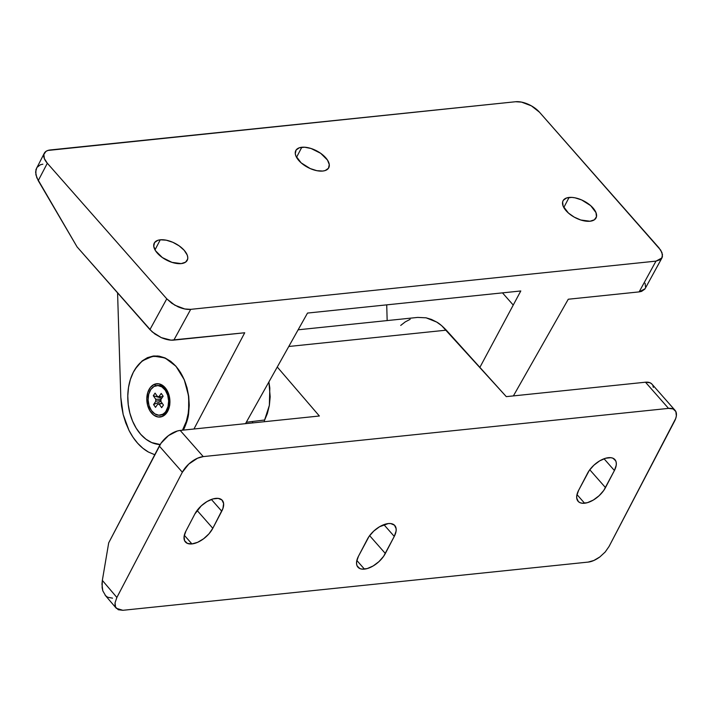 <?xml version="1.0" encoding="UTF-8"?>
<svg xmlns="http://www.w3.org/2000/svg" width="712" height="712" viewBox="0 0 712 712"><rect width="100%" height="100%" fill="white"/><g stroke="black" fill="none" stroke-linecap="round" stroke-linejoin="round"><path stroke-width="1.07" d="M364.455 569.119A18.601 9.728 -41.4 0 1 357.94 567.179A18.601 9.728 -41.4 0 1 358.447 556.277L356.623 561.617L356.578 563.948L357.13 565.933L359.872 568.568L361.972 569.119L367.223 568.577L373.177 565.942L378.944 561.635L383.635 556.294L394.27 536.412L396.095 531.072L396.139 528.74L394.484 525.198L390.746 523.578L388.262 523.578L379.541 526.747L373.773 531.063L369.083 536.394L358.447 556.277L367.374 539.198A18.601 9.728 -41.4 0 1 381.392 525.741A18.601 9.728 -41.4 0 1 394.786 525.509A18.601 9.728 -41.4 0 1 394.27 536.412L383.901 524.646L394.27 536.412L385.343 553.491A18.601 9.728 -41.4 0 1 364.455 569.119L356.837 560.469L364.455 569.119M191.929 543.923A18.601 9.728 -41.4 0 1 185.414 541.983A18.601 9.728 -41.4 0 1 185.921 531.081L184.096 536.421L184.604 540.737L187.354 543.372L191.929 543.923L197.642 542.304L203.614 538.77L208.945 533.849L212.817 528.295L222.936 508.466L223.613 503.544L221.957 500.002L218.219 498.382L212.977 498.925L207.014 501.551L201.256 505.858L194.848 514.002L185.921 531.081L194.848 514.002A18.601 9.728 -41.4 0 1 208.865 500.545A18.601 9.728 -41.4 0 1 222.26 500.313A18.601 9.728 -41.4 0 1 221.744 511.216L211.375 499.441L221.744 511.216L212.817 528.295A18.601 9.728 -41.4 0 1 191.929 543.923L184.31 535.273L191.929 543.923M584.596 503.233A18.601 9.728 -41.4 0 1 578.082 501.293A18.601 9.728 -41.4 0 1 578.589 490.39L576.764 495.73L576.72 498.062L578.384 501.604L580.022 502.681L582.122 503.233L587.364 502.69L593.327 500.055L599.086 495.748L603.776 490.408L614.412 470.525L616.236 465.185L616.281 462.853L615.738 460.869L612.987 458.234L610.887 457.691L605.645 458.234L599.682 460.86L593.924 465.176L589.233 470.507L578.589 490.39L587.516 473.311A18.601 9.728 -41.4 0 1 601.533 459.854A18.601 9.728 -41.4 0 1 614.928 459.623A18.601 9.728 -41.4 0 1 614.412 470.525L604.043 458.759L614.412 470.525L605.485 487.604A18.601 9.728 -41.4 0 1 584.596 503.233L576.978 494.582L584.596 503.233M264.375 420.685L269.358 405.368L267.401 413.441L264.375 420.685M269.821 388.013L269.358 405.368L270.177 396.789L268.913 382.068L269.821 388.013M319.368 416.004L277.333 367.089L319.368 416.004L180.189 430.431L319.368 416.004M400.714 325.428L405.262 321.886L410.183 319.314M417.65 317.418L426.096 317.819L431.463 319.43L436.687 322.064L441.663 325.66L506.294 396.637L645.472 382.21L668.524 408.385L203.24 456.597L180.189 430.431L177.422 430.974L168.504 435.584L161.01 443.247L108.705 542.829L102.341 580.396L102.119 587.623L102.795 590.809L105.616 595.704L107.637 597.234L112.541 598.16M105.616 595.704L102.795 590.809L101.958 584.107L102.341 580.396L116.875 597.466L102.341 580.396L108.705 542.829L159.301 446.05L182.352 472.225L116.875 597.466L115.05 602.806L115.558 607.122L116.314 608.306L122.882 610.3L588.165 562.088L122.882 610.3L118.308 609.757L115.558 607.122L115.015 605.138L115.05 602.806L116.875 597.466L182.352 472.225L188.751 464.082L197.527 458.217L203.24 456.597L668.524 408.385L673.107 408.937L675.857 411.563L676.356 415.879L675.724 418.469L609.063 546.46L605.191 552.014L599.86 556.935L593.879 560.469L588.165 562.088C591.672 561.741 595.57 560.024 599.86 556.935L605.191 552.014L609.063 546.46L674.531 421.219A18.601 9.728 -41.4 0 0 675.038 410.317A18.601 9.728 -41.4 0 0 668.524 408.385L645.472 382.21L650.056 382.762L652.014 384.177M298.319 329.781L417.739 317.41L426.096 317.819L436.687 322.064C439.046 323.284 442.25 325.98 446.299 330.163L288.938 346.468L446.299 330.163L506.294 396.637L645.472 382.21A18.601 9.728 138.6 0 1 651.987 384.151L675.038 410.317M652.806 385.397L653.349 387.381M589.767 469.76L605.485 487.604L589.767 469.76M197.099 510.451L212.817 528.295L197.099 510.451M369.626 535.647L385.343 553.491L369.626 535.647M159.301 446.05L182.352 472.225A18.601 9.728 -41.4 0 1 203.24 456.597L180.189 430.431A18.601 9.728 138.6 0 0 159.301 446.05M246.308 422.252L264.722 420L246.308 422.252M252.52 422.082L252.84 422.901M160.262 239.81A18.601 9.381 -152.4 0 1 180.136 246.575A18.601 9.381 -152.4 0 1 187.229 260.316A18.601 9.381 -152.4 0 1 181.222 263.6L185.574 262.158L187.665 259.123L187.745 257.148L187.176 254.967L184.194 250.304L179.157 245.863L172.847 242.303L166.208 240.175L160.262 239.81L157.841 240.309L154.557 242.587L153.739 246.254L155.51 250.749L162.327 257.539L171.984 262.363L181.222 263.6A18.601 9.381 -152.4 0 1 161.357 256.827A18.601 9.381 -152.4 0 1 154.264 243.086A18.601 9.381 -152.4 0 1 160.262 239.81L154.994 249.885L160.262 239.81M569.075 197.446A18.601 9.381 -152.4 0 1 588.94 204.219A18.601 9.381 -152.4 0 1 596.033 217.961A18.601 9.381 -152.4 0 1 590.026 221.236L594.378 219.794L596.469 216.768L595.98 212.603L590.693 205.652L581.651 199.947L575.011 197.82L571.896 197.402L566.645 197.945L563.37 200.223L562.631 201.914L563.112 206.08L568.407 213.03L574.192 217.107L580.787 220.008L590.026 221.236A18.601 9.381 -152.4 0 1 570.161 214.463A18.601 9.381 -152.4 0 1 563.067 200.722A18.601 9.381 -152.4 0 1 569.075 197.446L563.806 207.521L569.075 197.446M301.799 147.259A18.601 9.381 -152.4 0 1 321.673 154.032A18.601 9.381 -152.4 0 1 328.766 167.774A18.601 9.381 -152.4 0 1 322.758 171.049L325.179 170.551L328.463 168.272L329.282 164.606L327.511 160.102L320.694 153.311L311.037 148.488L304.629 147.215L299.378 147.758L296.094 150.036L295.275 153.703L295.845 155.883L301.132 162.843L310.183 168.548L316.813 170.675L322.758 171.049A18.601 9.381 -152.4 0 1 302.885 164.276A18.601 9.381 -152.4 0 1 295.8 150.535A18.601 9.381 -152.4 0 1 301.799 147.259L296.53 157.334L301.799 147.259M188.609 413.672C188.271 417.597 186.722 422.67 183.963 428.882L186.82 421.682L188.609 413.672L189.25 405.137L188.716 396.424L188.609 413.672M184.275 379.772L188.716 396.424L187.042 387.853L184.275 379.772L180.536 372.474L175.962 366.253L184.275 379.772M135.289 368.878L142.142 360.922L153.151 356.053L165.033 357.922L175.962 366.253L170.72 361.34L165.033 357.922L159.096 356.133L153.703 355.982M120.809 397.349L117.578 292.881L120.809 397.349L121.538 406.018L123.176 414.544L120.809 397.349M42.862 164.187L40.406 164.748L36.873 167.498L35.6 172.037L36.775 177.671L77.065 246.886L152.226 331.899L161.277 337.613L171.031 340.149L244.723 332.762L193.949 429.007L244.723 332.762L173.853 340.105L190.7 309.346L655.983 261.126L639.136 291.893L568.265 299.236L513.397 395.899L568.265 299.236L639.136 291.893L645.099 288.698L661.946 257.931L655.983 261.126L190.7 309.346L184.755 308.972L174.858 305.217L166.777 298.835L47.33 163.244L44.34 158.58L43.859 154.424L45.951 151.389L47.882 150.455L515.586 101.736L521.531 102.11L531.419 105.865L539.509 112.238L660.736 250.188L662.507 254.682L661.688 258.349L660.336 259.693L655.983 261.126L639.136 291.893L641.557 291.395L644.841 289.117M154.762 454.737L148.425 452.04L142.863 448.24L137.683 443.273L133.019 437.266L128.988 430.36L125.677 422.723L123.176 414.544L128.988 430.36C134.096 440.345 140.576 447.572 148.425 452.04L154.762 454.737M156.168 444.03L160.058 444.724L156.177 444.03M183.322 430.101L183.963 428.882L183.322 430.101M153.151 356.053L147.429 357.664L142.142 360.922L135.28 368.896M386.723 304.861L387.159 320.578L386.723 304.861M479.879 367.365L520.792 290.968L307.513 313.066L245.515 423.658L307.513 313.066L520.792 290.968L479.879 367.365M661.946 257.931L662.427 256.658L661.938 252.502L658.956 247.838L539.509 112.238A18.601 9.381 -152.4 0 0 515.586 101.736L50.303 149.956A18.601 9.381 -152.4 0 0 44.295 153.231A18.601 9.381 -152.4 0 0 47.33 163.244L38.234 180.634L77.065 246.886L149.921 329.603L166.777 298.835L47.33 163.244L38.234 180.634L35.885 174.769L35.938 169.581L44.295 153.231M502.485 292.863L513.138 304.95L502.485 292.863M645.09 283.26L645.579 287.425M166.777 298.835L149.921 329.603L154.958 334.053L161.277 337.613C166.163 339.66 170.355 340.487 173.853 340.105L190.7 309.346C187.203 309.72 183.011 308.892 178.125 306.845L171.806 303.285L166.777 298.835M154.192 384.391L155.839 385.753L154.192 384.391L158.634 383.777L163.039 385.69L166.733 389.847L169.153 395.605L169.928 402.084L168.94 408.314L166.341 413.334L162.532 416.378A16.741 11.499 84.1 0 1 147.571 405.164A16.741 11.499 84.1 0 1 154.192 384.391A16.741 11.499 84.1 0 1 167.178 390.612A16.741 11.499 84.1 0 1 168.993 408.136A16.741 11.499 84.1 0 1 162.532 416.378L158.091 416.992L153.685 415.069L149.992 410.922L147.571 405.164L146.797 398.675L147.785 392.454L150.383 387.435L154.192 384.391M163.778 414.046L162.532 416.378L163.778 414.046M147.331 358.083A44.269 30.402 84.1 0 1 153.801 356.347A44.269 30.402 84.1 0 1 184.764 381.169A44.269 30.402 84.1 0 1 182.477 430.19L186.33 421.353L188.208 413.369L188.938 404.897L188.493 396.237L186.891 387.746L184.185 379.736L180.492 372.518L175.953 366.377L170.729 361.536L165.033 358.189L159.088 356.472L153.107 356.436L147.331 358.083L141.973 361.367L137.256 366.146L133.34 372.234L130.394 379.416L128.516 387.39L127.786 395.872L128.231 404.532L129.833 413.022L132.539 421.032L136.232 428.25L140.771 434.391L145.996 439.233L151.692 442.57L160.173 444.519A44.269 30.402 84.1 0 1 128.48 406.347A44.269 30.402 84.1 0 1 147.331 358.083M168.388 393.238A8.366 5.749 -95.9 0 0 167.365 392.294L168.415 393.255M169.821 405.012L168.833 406.454A8.366 5.749 -95.9 0 0 169.643 405.324M169.652 400.847A8.526 5.856 -95.9 0 0 168.771 395.925M169.75 404.576A7.44 5.109 84.1 0 1 169.456 405.048L169.456 405.048A7.44 5.109 84.1 0 1 169.029 405.591M159.897 415.185A14.881 10.217 84.1 0 1 149.289 406.312A14.881 10.217 84.1 0 1 150.784 389.535L148.701 394.234L148.096 399.868L149.048 405.582L151.416 410.504L154.851 413.886L158.812 415.212L162.71 414.277L166.75 411.153L165.94 411.233A14.881 10.217 84.1 0 1 159.897 415.185L160.698 415.105A14.881 10.217 -95.9 0 0 166.75 411.153A14.881 10.217 84.1 0 1 160.298 415.132M165.94 411.233L168.023 406.534L168.637 400.901L167.676 395.187L165.309 390.256L161.873 386.883L157.913 385.557L154.015 386.483L150.784 389.535A14.881 10.217 84.1 0 1 156.827 385.584A14.881 10.217 84.1 0 1 167.436 394.457A14.881 10.217 84.1 0 1 165.94 411.233M158.669 396.646L157.575 396.673L155.083 393.113L157.575 396.673L158.927 396.735L161.206 393.416L163.155 396.21L160.876 399.53L160.939 401.488L163.431 405.048L161.642 407.656L159.15 404.096L157.797 404.024L155.519 407.344L153.57 404.55L155.848 401.23L155.786 399.281L153.294 395.721L155.083 393.113L153.294 395.721L155.786 399.281L161.126 399.174L155.786 399.281A3.818 2.626 84.1 0 0 155.848 401.23L153.57 404.55L160.957 401.354L153.57 404.55L155.519 407.344L157.797 404.024L162.185 403.268L157.797 404.024A3.818 2.626 84.1 0 0 158.927 404.158L158.945 404.149M158.927 404.158A3.818 2.626 84.1 0 0 159.15 404.096L162.318 403.464L159.15 404.096L161.642 407.656L163.431 405.048L160.939 401.488A3.818 2.626 84.1 0 0 160.876 399.53L163.155 396.21L161.206 393.416L158.927 396.735L162.87 396.628L158.927 396.735A3.818 2.626 84.1 0 0 158.144 396.575L158.153 396.575A3.818 2.626 84.1 0 0 157.575 396.673M160.992 400.349L155.848 401.23L160.992 400.349M161.775 398.222L153.294 395.721L161.775 398.222M157.236 385.548A14.881 10.217 84.1 0 1 168.272 394.457A14.881 10.217 84.1 0 1 169.278 404.149A14.881 10.217 84.1 0 1 166.75 411.153A14.881 10.217 -95.9 0 0 168.246 394.377A14.881 10.217 -95.9 0 0 157.637 385.495L156.827 385.584M169.278 404.149L169.554 402.031A8.526 5.856 -95.9 0 0 168.975 396.477L168.272 394.457M167.738 393.095A7.44 5.109 84.1 0 1 168.646 393.95M116.314 608.306L105.127 595.179M157.61 355.955L153.801 356.347"/></g></svg>
